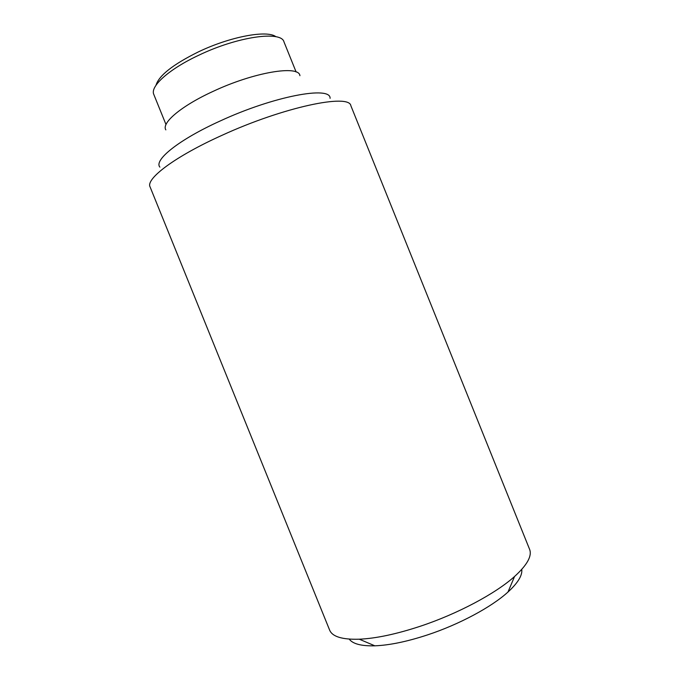 <?xml version="1.0" encoding="UTF-8"?>
<svg xmlns="http://www.w3.org/2000/svg" width="680" height="680" viewBox="0 0 680 680"><rect width="100%" height="100%" fill="white"/><g stroke="black" fill="none" stroke-linecap="round" stroke-linejoin="round"><path stroke-width="1.02" d="M529.584 549.304C532.227 555.891 527.221 564.952 514.564 576.487C495.644 593.538 457.589 613.879 420.317 626.237C396.414 634.108 376.074 638.435 359.312 639.208C342.193 639.702 332.299 636.667 329.622 630.088L150.076 186.898C145.554 178.857 174.93 156.519 221.884 135.371C283.704 106.956 349.401 93.347 350.88 105.766L529.584 549.304M349.214 639.106C352.801 643.917 361.344 646.153 374.85 645.821C389.453 645.252 406.963 641.631 427.372 634.95C459.195 624.469 491.563 607.044 507.977 592.034C517.692 583.117 522.299 575.713 521.807 569.814M330.08 98.337C330.964 85.621 273.827 96.101 220.074 121.031C178.763 139.74 153.637 160.148 159.876 167.11M299.923 75.701C299.055 64.787 253.929 72.088 212.755 91.528C180.999 106.114 161.203 123.106 165.844 129.871M296.123 71.986L283.968 41.862C281.333 30.506 237.575 36.516 198.619 55.309C168.657 69.326 149.881 86.555 153.807 94.452L165.996 124.559M275.969 36.754C267.393 29.758 230.256 36.541 198.254 51.952C172.95 64.498 158.874 75.591 156.018 85.221M507.977 592.034L514.564 576.487M374.85 645.821L359.312 639.208"/></g></svg>
